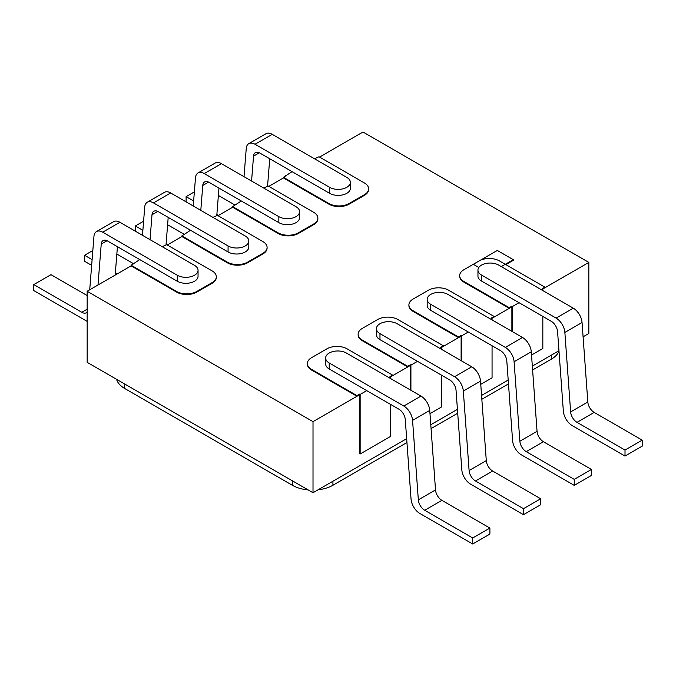 <?xml version="1.0" encoding="UTF-8"?>
<svg xmlns="http://www.w3.org/2000/svg" width="676" height="676" viewBox="0 0 676 676"><rect width="100%" height="100%" fill="white"/><g stroke="black" fill="none" stroke-linecap="round" stroke-linejoin="round"><path stroke-width="1.01" d="M319.571 157.077L362.987 132.014L588.838 262.406L542.828 288.965L542.262 288.644L544.864 287.148L499.454 260.928A14.357 8.289 0 0 0 479.149 260.928L463.88 269.741A14.357 8.289 0 0 0 459.672 275.605L459.672 276.256A14.357 8.289 0 0 0 463.88 282.112L509.29 308.332L511.884 306.828L492.06 318.278L491.503 317.957L494.097 316.452L448.687 290.241A14.357 8.289 0 0 0 428.381 290.241L413.112 299.054A14.357 8.289 0 0 0 408.904 304.918L408.904 305.56A14.357 8.289 0 0 0 413.112 311.425L458.522 337.645L461.117 336.141L441.293 347.591L440.735 347.261L443.329 345.766L397.919 319.545A14.357 8.289 0 0 0 377.614 319.545L362.344 328.367A14.357 8.289 0 0 0 358.136 334.223L358.136 334.873A14.357 8.289 0 0 0 362.344 340.738L407.755 366.95L410.349 365.454L390.525 376.895L389.967 376.574L392.562 375.079L347.151 348.858A14.357 8.289 0 0 0 326.846 348.858L311.577 357.672A14.357 8.289 0 0 0 307.369 363.536L307.369 364.178A14.357 8.289 0 0 0 311.577 370.042L356.987 396.263L359.59 394.759L313.013 421.647L87.162 291.255L131.136 265.871L176.546 292.083A14.357 8.289 0 0 0 196.851 292.083L212.12 283.269A14.357 8.289 0 0 0 216.328 277.405L216.328 276.763A14.357 8.289 0 0 0 212.12 270.899L166.71 244.678L162.155 246.664M167.276 245.008L181.903 236.558L227.313 262.778A14.357 8.289 0 0 0 247.619 262.778L262.888 253.956A14.357 8.289 0 0 0 267.096 248.1L267.096 247.45A14.357 8.289 0 0 0 262.888 241.585L217.478 215.374L212.923 217.359M218.035 215.695L232.671 207.245L278.081 233.465A14.357 8.289 0 0 0 298.386 233.465L313.656 224.652A14.357 8.289 0 0 0 317.864 218.787L317.864 218.137A14.357 8.289 0 0 0 313.656 212.281L268.245 186.061L263.691 188.046M268.803 186.382L283.438 177.94L328.849 204.152A14.357 8.289 0 0 0 349.154 204.152L364.423 195.339A14.357 8.289 0 0 0 368.631 189.474L368.631 188.832A14.357 8.289 0 0 0 364.423 182.968L319.013 156.748L314.458 158.733M313.013 421.647L313.013 492.728L87.162 362.336L87.162 291.255M588.838 262.406L588.838 333.488L583.092 336.809M558.959 350.734L532.325 366.113M508.191 380.047L481.557 395.426M457.424 409.352L430.789 424.731M406.665 438.665L313.013 492.728M541.425 289.776L544.864 287.79L544.864 287.148M511.884 331.341L511.884 306.186L512.442 306.507L519.041 302.704M512.442 331.662L512.442 306.507M509.29 308.332L509.29 307.681L511.884 306.186M542.828 288.965L542.828 290.587M542.828 316.436L542.828 348.512L531.522 355.035M459.672 275.605A14.357 8.289 0 0 0 463.88 281.469L509.29 307.681M490.658 319.089L494.097 317.103L494.097 316.452M461.117 360.654L461.117 335.499L461.683 335.82L468.274 332.009M461.683 360.976L461.683 335.82M458.522 337.645L458.522 336.994L461.117 335.499M492.06 318.278L492.06 319.892M492.06 345.74L492.06 377.825L480.754 384.348M408.904 304.918A14.357 8.289 0 0 0 413.112 310.774L458.522 336.994M439.89 348.394L443.329 346.408L443.329 345.766M410.349 389.959L410.349 364.803L410.915 365.125L417.506 361.322M410.915 390.28L410.915 365.125M407.755 366.95L407.755 366.308L410.349 364.803M441.293 347.591L441.293 349.205M441.293 375.053L441.293 407.129L429.987 413.661M358.136 334.223A14.357 8.289 0 0 0 362.344 340.087L407.755 366.308M389.123 377.707L392.562 375.721L392.562 375.079M390.525 404.358L390.525 436.442L360.147 453.985L359.59 453.655L359.59 394.116L360.147 394.438L366.738 390.627M360.147 453.985L360.147 394.438M356.987 396.263L356.987 395.612L359.59 394.116M390.525 376.895L390.525 378.518M307.369 363.536A14.357 8.289 0 0 0 311.577 369.4L356.987 395.612M292.074 171.662L283.438 177.289L328.849 203.51A14.357 8.289 0 0 0 349.154 203.51L364.423 194.696A14.357 8.289 0 0 0 368.631 188.832M283.438 177.94L283.438 177.289M285.475 175.464L285.475 176.115M241.307 200.966L232.671 206.602L278.081 232.814A14.357 8.289 0 0 0 298.386 232.814L313.656 224.001A14.357 8.289 0 0 0 317.864 218.137M232.671 207.245L232.671 206.602M234.707 204.777L234.707 205.428M190.539 230.279L181.903 235.907L227.313 262.127A14.357 8.289 0 0 0 247.619 262.127L262.888 253.314A14.357 8.289 0 0 0 267.096 247.45M181.903 236.558L181.903 235.907M183.94 234.09L183.94 234.733M139.771 259.592L131.136 265.22L176.546 291.44A14.357 8.289 0 0 0 196.851 291.44L212.12 282.619A14.357 8.289 0 0 0 216.328 276.763M131.136 265.871L131.136 265.22M133.172 263.395L133.172 264.046M308.121 489.906A28.722 16.579 180 0 1 292.311 485.25L124.663 388.463A28.722 16.579 180 0 1 116.602 379.329M406.944 442.518L332.922 485.25A28.722 16.579 180 0 1 318.083 489.804M558.993 351.207A28.722 16.579 180 0 1 551.337 359.15L532.603 369.966M508.47 383.9L481.836 399.279M457.711 413.213L431.068 428.592M478.811 267.468L473.31 264.299L497.299 250.45L513.287 259.685L501.296 266.606M513.287 259.685L513.287 260.328L505.851 264.62M587.824 402L582.053 322.503A12.438 7.183 60 0 0 573.29 308.171L498.694 265.102A12.151 7.014 0 0 0 485.452 263.581A12.151 7.014 0 0 0 477.949 270.07L477.949 276.07A12.151 7.014 0 0 0 481.506 281.03L481.506 275.031L556.103 318.1A12.438 7.183 -120 0 1 564.866 332.423L570.637 411.921L587.824 402A9.041 5.222 -120 0 0 594.196 412.419L642.2 440.135L642.2 446.135L625.013 456.063L572.107 425.517A12.438 7.183 -120 0 1 563.353 411.185L557.582 331.688A9.041 5.222 60 0 0 551.21 321.269L481.506 281.03M642.2 440.135L625.013 450.055L577.008 422.339A9.041 5.222 60 0 1 570.637 411.921M625.013 450.055L625.013 456.063M477.949 270.07A12.151 7.014 0 0 0 481.506 275.031M537.057 431.313L531.285 351.816A12.438 7.183 60 0 0 522.523 337.485L447.926 294.415A12.151 7.014 0 0 0 434.685 292.894A12.151 7.014 0 0 0 427.181 299.375L427.181 305.375A12.151 7.014 0 0 0 430.739 310.343L430.739 304.335L505.335 347.405A12.438 7.183 -120 0 1 514.098 361.736L519.869 441.234L537.057 431.313A9.041 5.222 -120 0 0 543.428 441.732L591.432 469.448L591.432 475.448L574.245 485.368L521.34 454.83A12.438 7.183 -120 0 1 512.585 440.498L506.814 361.001A9.041 5.222 60 0 0 500.443 350.582L430.739 310.343M591.432 469.448L574.245 479.368L526.241 451.652A9.041 5.222 60 0 1 519.869 441.234M574.245 479.368L574.245 485.368M427.181 299.375A12.151 7.014 0 0 0 430.739 304.335M486.289 460.618L480.518 381.12A12.438 7.183 60 0 0 471.755 366.798L397.158 323.728A12.151 7.014 0 0 0 383.917 322.207A12.151 7.014 0 0 0 376.414 328.688L376.414 334.688A12.151 7.014 0 0 0 379.971 339.648L379.971 333.648L454.568 376.718A12.438 7.183 -120 0 1 463.33 391.049L469.102 470.547L486.289 460.618A9.041 5.222 -120 0 0 492.66 471.037L540.665 498.753L540.665 504.752L523.477 514.681L470.58 484.134A12.438 7.183 -120 0 1 461.818 469.812L456.047 390.314A9.041 5.222 60 0 0 449.675 379.895L379.971 339.648M540.665 498.753L523.477 508.682L475.473 480.966A9.041 5.222 60 0 1 469.102 470.547M523.477 508.682L523.477 514.681M376.414 328.688A12.151 7.014 0 0 0 379.971 333.648M435.521 489.931L429.75 410.433A12.438 7.183 60 0 0 420.996 396.102L346.391 353.033A12.151 7.014 0 0 0 333.15 351.512A12.151 7.014 0 0 0 325.646 357.993L325.646 364.001A12.151 7.014 0 0 0 329.204 368.961L329.204 362.961L403.8 406.031A12.438 7.183 -120 0 1 412.563 420.354L418.334 499.851L435.521 489.931A9.041 5.222 -120 0 0 441.893 500.35L489.897 528.066L489.897 534.065L472.71 543.986L419.813 513.447A12.438 7.183 -120 0 1 411.05 499.116L405.279 419.619A9.041 5.222 60 0 0 398.908 409.2L329.204 368.961M489.897 528.066L472.71 537.986L424.705 510.27A9.041 5.222 60 0 1 418.334 499.851M472.71 537.986L472.71 543.986M325.646 357.993A12.151 7.014 0 0 0 329.204 362.961M244.011 176.689L246.25 148.475A12.438 7.183 -120 0 1 248.793 143.65A12.438 7.183 -120 0 1 255.004 144.258L329.609 187.328A12.151 7.014 0 0 0 342.85 188.849A12.151 7.014 0 0 0 350.354 182.368L350.354 188.367A12.151 7.014 0 0 1 342.85 194.849A12.151 7.014 0 0 1 329.609 193.328L259.905 153.089A9.041 5.222 60 0 0 255.384 152.641A9.041 5.222 60 0 0 253.534 156.156L251.565 181.041M248.793 143.65L265.981 133.721A12.438 7.183 60 0 1 272.2 134.338L346.796 177.408A12.151 7.014 0 0 1 350.354 182.368M234.707 204.87L218.382 195.44M267.535 186.475L269.732 158.759M193.64 201.009L186.103 196.657L186.103 201.87M218.559 215.399L216.878 214.419M186.103 196.657L194.367 191.883M193.243 205.994L195.482 177.78A12.438 7.183 -120 0 1 198.026 172.955A12.438 7.183 -120 0 1 204.245 173.571L278.842 216.641A12.151 7.014 0 0 0 292.083 218.162A12.151 7.014 0 0 0 299.586 211.681L299.586 217.68A12.151 7.014 0 0 1 292.083 224.162A12.151 7.014 0 0 1 278.842 222.641L209.137 182.402A9.041 5.222 60 0 0 204.617 181.954A9.041 5.222 60 0 0 202.766 185.461L200.797 210.354M198.026 172.955L215.213 163.034A12.438 7.183 60 0 1 221.432 163.651L296.029 206.712A12.151 7.014 0 0 1 299.586 211.681M183.94 234.183L167.614 224.753M216.768 215.779L218.965 188.072M142.873 230.322L135.335 225.961L135.335 231.184M167.792 244.704L166.11 243.732M135.335 225.961L143.599 221.196M142.475 235.307L144.715 207.093A12.438 7.183 -120 0 1 147.258 202.268A12.438 7.183 -120 0 1 153.477 202.885L228.074 245.954A12.151 7.014 0 0 0 241.315 247.475A12.151 7.014 0 0 0 248.819 240.986L248.819 246.985A12.151 7.014 0 0 1 241.315 253.475A12.151 7.014 0 0 1 228.074 251.954L158.37 211.706A9.041 5.222 60 0 0 153.849 211.258A9.041 5.222 60 0 0 151.999 214.774L150.03 239.667M147.258 202.268L164.445 192.339A12.438 7.183 60 0 1 170.665 192.956L245.261 236.025A12.151 7.014 0 0 1 248.819 240.986M133.172 263.488L116.847 254.066M166 245.092L168.197 217.385M92.105 259.626L84.568 255.275L84.568 261.274L91.649 265.364M117.024 274.017L115.343 273.045M84.568 255.275L92.832 250.509M89.722 289.776L93.947 236.406A12.438 7.183 -120 0 1 96.491 231.572A12.438 7.183 -120 0 1 102.71 232.189L177.306 275.259A12.151 7.014 0 0 0 190.547 276.78A12.151 7.014 0 0 0 198.051 270.299L198.051 276.298A12.151 7.014 0 0 1 190.547 282.779A12.151 7.014 0 0 1 177.306 281.258L107.602 241.019A9.041 5.222 60 0 0 103.082 240.571A9.041 5.222 60 0 0 101.231 244.078L97.995 285.002M96.491 231.572L113.678 221.652A12.438 7.183 60 0 1 119.897 222.269L194.494 265.338A12.151 7.014 0 0 1 198.051 270.299M87.162 295.547L50.987 274.659L33.8 284.588L33.8 290.587L86.705 321.125A12.438 7.183 -120 0 0 87.162 321.379M115.182 275.081L117.43 246.689M87.162 312.042A9.041 5.222 60 0 1 86.325 312.751A9.041 5.222 60 0 1 81.804 312.304L33.8 284.588M463.88 282.112L463.88 281.469M413.112 311.425L413.112 310.774M362.344 340.738L362.344 340.087M311.577 370.042L311.577 369.4M364.423 195.339L364.423 194.696M349.154 204.152L349.154 203.51M328.849 204.152L328.849 203.51M313.656 224.652L313.656 224.001M298.386 233.465L298.386 232.814M278.081 233.465L278.081 232.814M262.888 253.956L262.888 253.314M247.619 262.778L247.619 262.127M227.313 262.778L227.313 262.127M212.12 283.269L212.12 282.619M196.851 292.083L196.851 291.44M176.546 292.083L176.546 291.44M124.663 388.463L124.663 383.985M292.311 485.25L292.311 480.78M332.922 485.25L332.922 481.236M551.337 359.15L551.337 355.137M582.053 322.503L564.866 332.423M573.29 308.171L556.103 318.1M577.008 422.339L594.196 412.419M531.285 351.816L514.098 361.736M522.523 337.485L505.335 347.405M526.241 451.652L543.428 441.732M480.518 381.12L463.33 391.049M471.755 366.798L454.568 376.718M475.473 480.966L492.66 471.037M429.75 410.433L412.563 420.354M420.996 396.102L403.8 406.031M424.705 510.27L441.893 500.35M259.347 152.793L253.534 156.156M255.004 144.258L272.2 134.338M329.609 193.328L329.609 187.328M208.58 182.106L202.766 185.461M204.245 173.571L221.432 163.651M278.842 222.641L278.842 216.641M157.812 211.419L151.999 214.774M153.477 202.885L170.665 192.956M228.074 251.954L228.074 245.954M107.045 240.724L101.231 244.078M102.71 232.189L119.897 222.269M177.306 281.258L177.306 275.259M87.162 309.202L81.804 312.304"/></g></svg>
